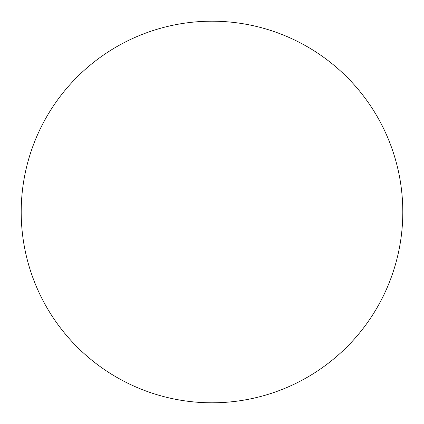 <?xml version="1.0" encoding="UTF-8"?>
<svg xmlns="http://www.w3.org/2000/svg" width="424" height="424" viewBox="0 0 424 424"><rect width="100%" height="100%" fill="white"/><g stroke="black" fill="none" stroke-linecap="round" stroke-linejoin="round"><path stroke-width="0.64" d="M212 21.2A190.8 190.8 0 0 1 402.8 212A190.8 190.8 0 0 1 212 402.8A190.8 190.8 0 0 1 21.2 212A190.8 190.8 0 0 1 212 21.2M21.2 212A190.8 190.8 0 0 0 212 402.8A190.8 190.8 0 0 0 402.8 212A190.8 190.8 0 0 0 212 21.2A190.8 190.8 0 0 0 21.2 212"/></g></svg>
